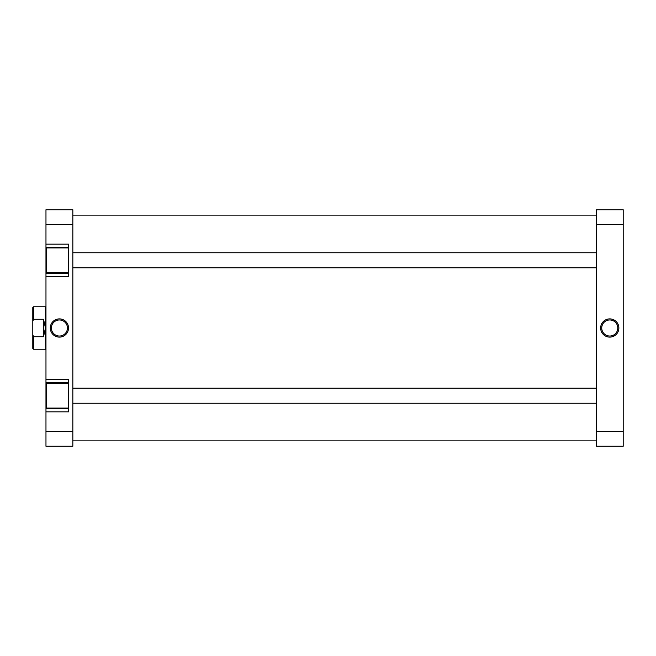 <?xml version="1.0" encoding="UTF-8"?>
<svg xmlns="http://www.w3.org/2000/svg" width="656" height="656" viewBox="0 0 656 656"><rect width="100%" height="100%" fill="white"/><g stroke="black" fill="none" stroke-linecap="round" stroke-linejoin="round"><path stroke-width="0.98" d="M32.8 348.475L32.8 334.708L33.554 336.733L33.554 349.23L32.8 348.475M45.969 349.5L45.969 306.5M45.699 349.5L45.428 306.77L33.554 306.77L33.554 319.267L43.55 319.267L45.428 328L43.55 336.733L33.554 336.733M33.554 319.267L32.8 321.292L32.8 334.708M32.8 321.292L32.8 307.525L33.554 306.77M43.55 319.267L43.55 336.733M609.76 337.11A9.11 9.11 0 0 1 600.65 328A9.11 9.11 0 0 1 609.76 318.89A9.11 9.11 0 0 1 618.87 328A9.11 9.11 0 0 1 609.76 337.11M609.76 319.964A8.036 8.036 0 0 0 601.732 328A8.036 8.036 0 0 0 609.76 336.036A8.036 8.036 0 0 0 617.796 328A8.036 8.036 0 0 0 609.76 319.964M623.2 224.401L623.2 446.244L596.329 446.244L596.329 224.401L623.2 224.401L623.2 209.756L596.329 209.756L596.329 224.401M623.2 431.599L596.329 431.599M68.544 408.081L46.502 408.081L46.502 383.358L68.544 383.358M68.544 272.642L46.502 272.642L46.502 247.919L68.544 247.919M59.401 318.89A9.11 9.11 0 0 1 68.511 328A9.11 9.11 0 0 1 59.401 337.11A9.11 9.11 0 0 1 50.291 328A9.11 9.11 0 0 1 59.401 318.89M59.401 336.036A8.036 8.036 0 0 0 67.437 328A8.036 8.036 0 0 0 59.401 319.964A8.036 8.036 0 0 0 51.373 328A8.036 8.036 0 0 0 59.401 336.036M68.544 247.378L45.969 247.378L45.969 224.401L72.841 224.401L72.841 446.244L45.969 446.244L45.969 411.845L68.544 411.845L68.544 379.594L45.969 379.594L45.969 408.622L68.544 408.622M45.969 379.594L45.969 276.406L68.544 276.406L68.544 244.155L45.969 244.155M45.969 411.845L45.969 408.622M45.969 276.406L45.969 273.183L68.544 273.183M45.969 247.378L45.969 273.183M45.969 224.401L45.969 209.756L72.841 209.756L72.841 224.401M72.841 431.599L45.969 431.599M68.544 382.817L45.969 382.817M45.428 349.23L33.554 349.23M72.841 440.865L596.329 440.865M72.841 215.135L596.329 215.135M596.329 403.243L72.841 403.243M596.329 388.196L72.841 388.196M596.329 252.757L72.841 252.757M596.329 267.804L72.841 267.804"/></g></svg>
